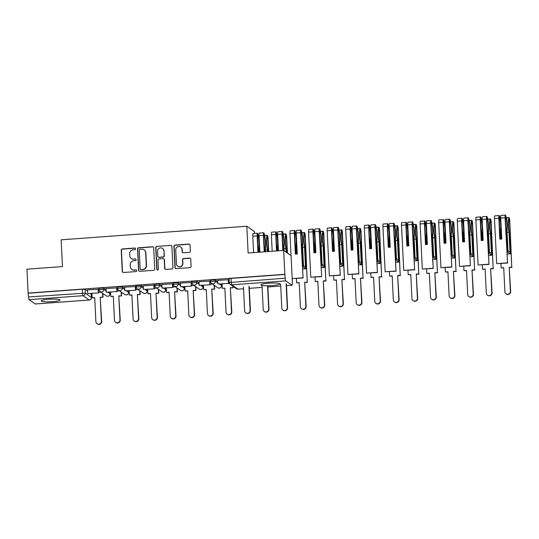 <?xml version="1.0" encoding="UTF-8"?>
<svg xmlns="http://www.w3.org/2000/svg" width="539" height="539" viewBox="0 0 539 539"><rect width="100%" height="100%" fill="white"/><g stroke="black" fill="none" stroke-linecap="round" stroke-linejoin="round"><path stroke-width="0.81" d="M135.626 248.802A0.835 0.815 -55.1 0 0 134.77 248.034L122.34 248.944A1.193 1.159 -55.1 0 0 121.228 250.204L122.265 271.413A1.193 1.159 -55.1 0 0 123.492 272.505L135.922 271.595A0.835 0.815 -55.1 0 0 136.354 270.086A0.835 0.815 -55.1 0 0 135.841 269.951L134.231 270.066A3.813 3.719 -55.1 0 1 130.303 266.569L130.216 264.804A3.813 3.719 -55.1 0 1 133.773 260.761L135.383 260.64A0.835 0.815 -55.1 0 0 135.821 259.131A0.835 0.815 -55.1 0 0 135.302 258.989L133.692 259.111A3.813 3.719 -55.1 0 1 129.764 255.614L129.683 253.849A3.813 3.719 -55.1 0 1 133.241 249.8L134.851 249.685A0.835 0.815 -55.1 0 0 135.626 248.802M135.39 248.263A0.835 0.815 -55.1 0 0 134.986 248.189L122.555 249.099A1.193 1.159 -55.1 0 0 121.443 250.359L122.481 271.568A1.193 1.159 -55.1 0 0 122.865 272.377M136.461 270.174A0.835 0.815 -55.1 0 0 136.057 270.1L134.231 270.066M135.922 259.219A0.835 0.815 -55.1 0 0 135.525 259.144L133.692 259.111M48.934 299.266A9.459 1.294 177.2 0 0 41.186 300.924A9.459 1.294 177.2 0 0 52.344 301.651A9.459 1.294 177.2 0 0 60.092 300.001A9.459 1.294 177.2 0 0 48.934 299.266M268.692 283.204A9.459 1.294 177.2 0 0 260.943 284.855A9.459 1.294 177.2 0 0 272.101 285.582A9.459 1.294 177.2 0 0 279.849 283.932A9.459 1.294 177.2 0 0 268.692 283.204M189.25 252.387A1.193 1.159 -55.1 0 0 190.361 251.127L190.065 245.171A1.193 1.159 -55.1 0 0 188.839 244.079L175.04 245.09A1.193 1.159 -55.1 0 0 173.922 246.357L174.959 267.56A1.193 1.159 -55.1 0 0 176.192 268.651L189.991 267.647A1.193 1.159 -55.1 0 0 191.102 266.381L190.752 259.192A1.193 1.159 -55.1 0 0 189.526 258.1L183.617 258.531A1.193 1.159 -55.1 0 0 182.505 259.798L182.681 263.362A3.187 3.106 -55.1 0 1 177.729 266.199A3.187 3.106 -55.1 0 1 176.421 263.82L175.741 249.86A3.187 3.106 -55.1 0 1 180.693 247.017A3.187 3.106 -55.1 0 1 182 249.402L182.115 251.726A1.193 1.159 -55.1 0 0 183.341 252.818L189.25 252.387M28.116 293.075L26.95 269.183L62.463 266.589L61.156 239.821L246.828 226.252L248.135 253.013L283.649 250.419L284.821 274.304L28.116 293.075L28.52 296.942L85.324 293.128L91.515 297.568M153.689 247.832A1.193 1.159 -55.1 0 0 152.463 246.741L138.658 247.751A1.193 1.159 -55.1 0 0 137.546 249.011L138.584 270.221A1.193 1.159 -55.1 0 0 139.81 271.312L153.615 270.302A1.193 1.159 -55.1 0 0 154.727 269.042L153.689 247.832M156.849 246.417L170.647 245.413A1.193 1.159 -55.1 0 1 171.88 246.505L172.918 267.708A1.193 1.159 -55.1 0 1 171.8 268.974L165.897 269.406A1.193 1.159 -55.1 0 1 164.671 268.314L164.247 259.71A1.193 1.159 -55.1 0 0 163.021 258.619L159.099 258.909A1.193 1.159 -55.1 0 0 157.988 260.169L158.426 269.123A0.835 0.815 -55.1 0 1 157.132 269.871A0.835 0.815 -55.1 0 1 156.788 269.244L155.737 247.684A1.193 1.159 -55.1 0 1 156.849 246.417L170.647 245.413M292.279 278.643L292.111 279.552M91.394 294.227L91.974 294.186M109.983 292.872L110.569 292.825M128.578 291.511L129.158 291.471M147.167 290.15L147.753 290.11M165.756 288.789L166.342 288.749M184.351 287.435L184.931 287.388M202.94 286.074L203.526 286.034M221.529 284.713L222.115 284.673M254.421 233.434L254.327 231.487L246.828 226.252M284.821 274.304L285.219 278.178A2.425 0.418 85.8 0 0 285.771 280.88L291.963 285.205A2.425 0.418 85.8 0 0 292.023 285.219A2.425 0.418 85.8 0 0 292.286 283.11L292.32 279.539M283.649 250.419L291.053 255.587M28.338 293.223L82.326 289.275L85.142 289.409L87.561 291.094M91.017 293.506L91.515 297.447A2.425 2.365 -55.1 0 1 89.252 300.021L83.06 295.702L29.072 299.65A2.425 0.418 -94.2 0 1 28.52 296.942M35.379 303.962A2.425 0.418 -94.2 0 1 35.325 303.989A2.425 0.418 -94.2 0 1 35.264 303.969L29.072 299.65M98.388 289.268L87.5 289.854M116.976 287.907L106.089 288.5M135.572 286.546L124.677 287.139M154.161 285.192L143.273 285.778M172.756 283.831L161.862 284.424M191.345 282.47L180.457 283.063M209.934 281.109L199.046 281.702M228.529 279.754L217.635 280.341M210.581 281.56L210.473 280.186L215.283 279.896L217.695 281.58M221.152 283.992L221.536 285.65M191.985 282.921L191.884 281.547L196.688 281.25L199.107 282.941M202.563 285.353L202.947 287.011M173.396 284.282L173.295 282.908L178.099 282.611L180.511 284.296M183.967 286.708L184.358 288.372M154.808 285.643L154.7 284.262L159.51 283.972L161.922 285.657M165.379 288.069L165.763 289.726M136.212 286.997L136.111 285.623L140.915 285.333L143.334 287.017M146.79 289.43L147.174 291.087M117.623 288.358L117.522 286.984L122.326 286.687L124.738 288.378M128.194 290.791L128.585 292.448M99.035 289.719L98.927 288.345L103.737 288.048L106.149 289.733M109.606 292.145L109.99 293.809M100.975 292.199L98.543 292.374M285.037 274.459L231.049 278.4L229.068 278.825L229.25 282.551L285.219 278.178M119.57 290.838L117.131 291.013M138.159 289.477L135.72 289.659M156.748 288.116L154.316 288.298M175.343 286.761L172.904 286.937M193.932 285.401L191.493 285.576M212.521 284.04L210.089 284.221M229.277 282.813L228.677 282.86M131.327 258.464L131.55 258.619A3.813 3.719 -55.1 0 0 133.915 259.259M131.866 269.419L132.082 269.574A3.813 3.719 -55.1 0 0 134.447 270.221M153.305 247.024A1.193 1.159 -55.1 0 0 152.678 246.896L138.873 247.906A1.193 1.159 -55.1 0 0 137.762 249.166L138.799 270.376A1.193 1.159 -55.1 0 0 139.183 271.184M140.025 249.308A0.835 0.815 -55.1 0 0 139.244 250.19L140.153 268.806A0.835 0.815 -55.1 0 0 141.016 269.567L142.714 269.446A3.813 3.719 -55.1 0 0 146.271 265.404L145.651 252.676A3.813 3.719 -55.1 0 0 141.723 249.18L140.025 249.308M140.497 269.426L140.719 269.581A0.835 0.815 -55.1 0 0 141.231 269.722L141.016 269.567M144.088 249.826L144.304 249.981A3.813 3.719 -55.1 0 1 145.867 252.831L146.487 265.552A3.813 3.719 -55.1 0 1 142.929 269.601L141.231 269.722M171.496 245.696A1.193 1.159 -55.1 0 0 170.87 245.562M163.762 258.821L163.977 258.976A1.193 1.159 -55.1 0 1 164.469 259.865L164.887 268.469A1.193 1.159 -55.1 0 0 165.271 269.271M157.065 246.572A1.193 1.159 -55.1 0 0 155.953 247.839L157.011 269.399A0.835 0.815 -55.1 0 0 157.247 269.938M163.809 250.79A3.187 3.106 -55.1 0 0 159.18 248.277A3.187 3.106 -55.1 0 0 157.55 251.248L157.792 256.166A1.193 1.159 -55.1 0 0 159.018 257.258L162.94 256.968A1.193 1.159 -55.1 0 0 164.051 255.708L164.031 250.938A3.187 3.106 -55.1 0 0 162.724 248.56L162.502 248.405M158.284 257.056L158.5 257.211A1.193 1.159 -55.1 0 0 159.241 257.413L159.018 257.258M164.031 250.938L164.267 255.857A1.193 1.159 -55.1 0 1 163.155 257.123L159.241 257.413M180.693 247.017L180.909 247.172A3.187 3.106 -55.1 0 1 182.216 249.55L182.33 251.881A1.193 1.159 -55.1 0 0 182.714 252.69M177.729 266.199L177.944 266.354A3.187 3.106 -55.1 0 0 182.896 263.51L182.681 263.362M190.368 258.383A1.193 1.159 -55.1 0 0 189.741 258.255L183.839 258.686A1.193 1.159 -55.1 0 0 182.728 259.946L182.896 263.51M189.681 244.369A1.193 1.159 -55.1 0 0 189.061 244.234L175.256 245.245A1.193 1.159 -55.1 0 0 174.144 246.505L175.182 267.715A1.193 1.159 -55.1 0 0 175.566 268.523M94.729 297.845L92.156 297.811L94.716 297.629L95.888 321.635A2.789 2.722 -55.1 0 0 99.944 323.831A2.789 2.722 -55.1 0 0 101.372 321.231L101.655 321.426A2.789 2.722 124.9 0 1 97.316 323.919L97.033 323.717M102.861 293.512L103.043 297.238L100.2 297.225L101.655 321.426M103.043 297.238L100.483 297.427M98.388 289.187L98.57 292.953L87.675 293.533L87.493 289.807M98.287 292.758L98.105 289.032M98.57 292.953L87.675 293.533M100.2 297.225L101.372 321.231M102.76 297.036L102.578 293.31M92.156 297.811L91.94 293.438M113.318 296.484L110.744 296.457L113.305 296.268L114.484 320.274A2.789 2.722 -55.1 0 0 118.54 322.47A2.789 2.722 -55.1 0 0 119.961 319.87L120.251 320.072A2.789 2.722 124.9 0 1 115.912 322.558L115.629 322.362M121.457 292.151L121.639 295.877L118.789 295.864L120.251 320.072M121.639 295.877L119.072 296.066M116.976 287.826L117.158 291.592L106.271 292.172L106.089 288.453M116.875 291.397L116.693 287.678M117.158 291.592L106.271 292.172M118.789 295.864L119.961 319.87M121.349 295.682L121.167 291.956M110.744 296.457L110.529 292.077M131.907 295.129L129.34 295.096L131.9 294.907L133.072 318.913A2.789 2.722 -55.1 0 0 137.128 321.109A2.789 2.722 -55.1 0 0 138.557 318.515L138.84 318.711A2.789 2.722 124.9 0 1 134.501 321.197L134.218 321.001M140.046 290.791L140.228 294.516L137.378 294.51L138.84 318.711M140.228 294.516L137.667 294.705M135.565 286.465L135.754 290.238L124.859 290.811L124.677 287.092M135.464 290.036L135.282 286.317M135.754 290.238L124.859 290.811M137.378 294.51L138.557 318.515M139.945 294.321L139.763 290.595M129.34 295.096L129.124 290.716M150.502 293.768L147.929 293.735L150.489 293.546L151.661 317.552A2.789 2.722 -55.1 0 0 155.717 319.755A2.789 2.722 -55.1 0 0 157.145 317.154L157.428 317.35A2.789 2.722 124.9 0 1 153.089 319.843L152.806 319.64M158.634 289.436L158.816 293.162L155.973 293.149L157.428 317.35M158.816 293.162L156.256 293.344M154.161 285.104L154.343 288.877L143.448 289.45L143.266 285.731M154.06 288.675L153.878 284.956M154.343 288.877L143.448 289.45M155.973 293.149L157.145 317.154M158.533 292.96L158.351 289.234M147.929 293.735L147.713 289.362M169.091 292.407L166.517 292.374L169.084 292.192L170.257 316.198A2.789 2.722 -55.1 0 0 174.313 318.394A2.789 2.722 -55.1 0 0 175.734 315.793L176.024 315.995A2.789 2.722 124.9 0 1 171.685 318.482L171.402 318.279M177.23 288.075L177.412 291.801L174.562 291.788L176.024 315.995M177.412 291.801L174.845 291.99M172.749 283.75L172.931 287.516L162.044 288.096L161.862 284.37M172.648 287.321L172.467 283.595M172.931 287.516L162.044 288.096M174.562 291.788L175.734 315.793M177.122 291.599L176.94 287.88M166.517 292.374L166.302 288.001M187.68 291.047L185.113 291.02L187.673 290.831L188.845 314.837A2.789 2.722 -55.1 0 0 192.901 317.033A2.789 2.722 -55.1 0 0 194.33 314.432L194.613 314.635A2.789 2.722 124.9 0 1 190.274 317.121L189.991 316.925M195.819 286.714L196.001 290.44L193.157 290.427L194.613 314.635M196.001 290.44L193.44 290.629M191.338 282.389L191.527 286.155L180.632 286.735L180.45 283.015M191.237 285.96L191.055 282.241M191.527 286.155L180.632 286.735M193.157 290.427L194.33 314.432M195.718 290.245L195.536 286.519M185.113 291.02L184.897 286.64M206.275 289.692L203.702 289.659L206.262 289.47L207.434 313.476A2.789 2.722 -55.1 0 0 211.49 315.672A2.789 2.722 -55.1 0 0 212.918 313.078L213.201 313.274A2.789 2.722 124.9 0 1 208.869 315.76L208.58 315.564M214.407 285.353L214.589 289.079L211.746 289.072L213.201 313.274M214.589 289.079L212.029 289.268M209.934 281.028L210.116 284.801L199.228 285.374L199.046 281.654M209.833 284.599L209.651 280.88M210.116 284.801L199.228 285.374M211.746 289.072L212.918 313.078M214.306 288.884L214.124 285.158M203.702 289.659L203.486 285.279M224.864 288.331L222.29 288.298L224.857 288.109L226.03 312.115A2.789 2.722 -55.1 0 0 230.086 314.318A2.789 2.722 -55.1 0 0 231.507 311.717L231.797 311.913A2.789 2.722 124.9 0 1 227.458 314.405L227.175 314.203M233.117 286.398L233.185 287.725L230.335 287.711L231.797 311.913M233.185 287.725L230.618 287.907M228.523 279.674L228.704 283.44L217.817 284.013L217.635 280.293M228.421 283.238L228.24 279.519M228.704 283.44L217.817 284.013M230.335 287.711L231.507 311.717M232.902 287.523L232.835 286.202M222.29 288.298L222.081 283.925M243.446 286.755L244.618 310.76A2.789 2.722 -55.1 0 0 248.674 312.957A2.789 2.722 -55.1 0 0 250.103 310.356L250.386 310.558A2.789 2.722 124.9 0 1 246.047 313.044L245.764 312.842M249.213 286.553L250.386 310.558M248.93 286.35L250.103 310.356M268.456 251.531L267.816 238.507L267.357 236.924A7.64 1.314 85.8 0 0 266.825 243.352A7.64 1.314 85.8 0 0 267.593 249.429L267.694 251.585M267.425 251.605L267.337 249.907A9.217 1.59 -94.2 0 1 266.542 243.15A9.217 1.59 -94.2 0 1 267.182 235.402L267.209 235.354A3.066 0.526 -94.2 0 1 267.324 235.26A3.066 0.526 -94.2 0 1 268.099 238.703L268.725 251.511M267.337 249.907L265.424 250.049M259.771 250.46L259.165 250.507M262.035 285.401L263.214 309.399A2.789 2.722 -55.1 0 0 267.263 311.596A2.789 2.722 -55.1 0 0 268.692 308.995L268.974 309.197A2.789 2.722 124.9 0 1 264.642 311.683L264.353 311.488M259.252 252.205L259.091 248.978A9.217 1.59 85.8 0 0 257.79 233.67L257.757 233.589A3.066 0.526 85.8 0 0 257.474 233.212A3.066 0.526 85.8 0 0 257.143 235.88L252.791 236.197A3.066 0.526 -94.2 0 1 253.121 233.528L257.474 233.212M259.852 252.158L259.05 235.738A3.066 0.526 -94.2 0 1 259.38 233.07L263.726 232.754A3.066 0.526 -94.2 0 1 264.016 233.131L264.049 233.212A9.217 1.59 -94.2 0 1 265.35 248.519L265.505 251.747M264.204 251.841L263.396 235.422A3.066 0.526 -94.2 0 1 263.726 232.754M258.221 252.279L257.426 236.075L257.757 235.051A7.64 1.314 -94.2 0 1 258.774 248.102L258.019 248.156M267.829 285.764L268.974 309.197M257.945 252.299L257.143 235.88M253.593 252.616L252.791 236.197M265.235 251.767L265.033 247.644A7.64 1.314 85.8 0 0 264.016 234.593L263.686 235.617L264.474 251.821M265.033 247.644L264.272 247.697M258.774 248.102L258.976 252.225M267.56 285.764L268.692 308.995M287.179 252.879L286.404 237.147L285.946 235.563A7.64 1.314 85.8 0 0 285.421 241.991A7.64 1.314 85.8 0 0 286.182 248.068L286.391 252.333M286.108 252.131L285.933 248.546A9.217 1.59 -94.2 0 1 285.138 241.795A9.217 1.59 -94.2 0 1 285.771 234.041L285.798 234A3.066 0.526 -94.2 0 1 285.919 233.906A3.066 0.526 -94.2 0 1 286.694 237.342L287.462 253.081M285.933 248.546L284.013 248.688M278.36 249.099L277.76 249.146M280.63 284.033L281.803 308.038A2.789 2.722 -55.1 0 0 285.859 310.235A2.789 2.722 -55.1 0 0 287.287 307.641L287.57 307.836A2.789 2.722 124.9 0 1 283.231 310.323L282.948 310.127M277.841 250.844L277.686 247.617A9.217 1.59 85.8 0 0 276.379 232.309L276.352 232.228A3.066 0.526 85.8 0 0 276.062 231.851A3.066 0.526 85.8 0 0 275.732 234.519L271.387 234.836A3.066 0.526 -94.2 0 1 271.71 232.168L276.062 231.851M278.441 250.797L277.639 234.377A3.066 0.526 -94.2 0 1 277.969 231.709L282.321 231.393A3.066 0.526 -94.2 0 1 282.604 231.77L282.638 231.851A9.217 1.59 -94.2 0 1 283.938 247.158L284.114 250.743M282.793 250.48L281.991 234.061A3.066 0.526 -94.2 0 1 282.321 231.393M276.81 250.918L276.015 234.721L276.352 233.69A7.64 1.314 -94.2 0 1 277.369 246.741L276.608 246.795M286.391 283.831L287.57 307.836M276.534 250.938L275.732 234.519M272.188 251.255L271.387 234.836M283.831 250.547L283.622 246.283A7.64 1.314 85.8 0 0 282.604 233.232L282.274 234.263L283.069 250.46M283.622 246.283L282.867 246.336M277.369 246.741L277.565 250.864M286.108 283.635L287.287 307.641M305.856 268.813L303.295 267.027L302.211 244.922A7.64 1.314 85.8 0 0 301.2 231.871L300.863 232.902L303.073 278.003L300.58 232.707A3.066 0.526 -94.2 0 1 300.91 230.032A3.066 0.526 -94.2 0 1 301.2 230.409L301.227 230.497A9.217 1.59 -94.2 0 1 302.534 245.797L303.504 265.666L305.492 267.054L304.522 247.192A9.217 1.59 -94.2 0 1 303.726 240.434A9.217 1.59 -94.2 0 1 304.367 232.68L304.394 232.639A3.066 0.526 -94.2 0 1 304.508 232.545A3.066 0.526 -94.2 0 1 305.283 235.988L307.264 282.086L305 235.786L304.542 234.209A7.64 1.314 85.8 0 0 304.009 240.63A7.64 1.314 85.8 0 0 304.771 246.707L305.856 268.813L302.635 269.049M304.522 247.192L302.608 247.327M296.949 247.745L296.349 247.785M299.233 282.894L296.659 282.86L299.219 282.672L300.391 306.678A2.789 2.722 -55.1 0 0 304.447 308.881A2.789 2.722 -55.1 0 0 305.876 306.28L306.159 306.475A2.789 2.722 124.9 0 1 301.82 308.968L301.537 308.766M307.264 282.086L304.703 282.274L306.159 306.475M307.547 282.288L304.986 282.47M296.652 254.037L296.275 246.256A9.217 1.59 85.8 0 0 294.974 230.948L294.941 230.867A3.066 0.526 85.8 0 0 294.651 230.49A3.066 0.526 85.8 0 0 294.328 233.158L289.975 233.481A3.066 0.526 -94.2 0 1 290.305 230.807L294.651 230.49M294.328 233.158L295.352 254.138L297.258 253.997L296.234 233.023A3.066 0.526 -94.2 0 1 296.558 230.355L300.91 230.032M295.621 254.118L294.611 233.36L294.941 232.329A7.64 1.314 -94.2 0 1 295.958 245.38L295.197 245.434M302.79 277.801L292.178 278.582L289.975 233.481M303.073 278.003L292.178 278.582M302.211 244.922L301.456 244.982M295.958 245.38L296.383 254.058M303.295 267.027L302.534 267.081M304.703 282.274L305.876 306.28M296.659 282.86L296.443 278.488M324.444 267.452L321.884 265.666L320.806 243.567A7.64 1.314 85.8 0 0 319.789 230.51L319.459 231.541L321.662 276.642L319.176 231.346A3.066 0.526 -94.2 0 1 319.499 228.677A3.066 0.526 -94.2 0 1 319.789 229.048L319.822 229.136A9.217 1.59 -94.2 0 1 321.123 244.443L322.093 264.305L324.087 265.693L323.11 245.831A9.217 1.59 -94.2 0 1 322.315 239.073A9.217 1.59 -94.2 0 1 322.955 231.319L322.982 231.278A3.066 0.526 -94.2 0 1 323.097 231.184A3.066 0.526 -94.2 0 1 323.872 234.627L325.852 280.725L323.589 234.425L323.13 232.848A7.64 1.314 85.8 0 0 322.605 239.276A7.64 1.314 85.8 0 0 323.366 245.353L324.444 267.452L321.224 267.688M323.11 245.831L321.197 245.973M315.544 246.384L314.938 246.424M317.821 281.533L315.248 281.506L317.808 281.318L318.987 305.323A2.789 2.722 -55.1 0 0 323.043 307.52A2.789 2.722 -55.1 0 0 324.465 304.919L324.748 305.121A2.789 2.722 124.9 0 1 320.415 307.607L320.126 307.405M325.852 280.725L323.292 280.913L324.748 305.121M326.135 280.927L323.575 281.115M315.248 252.683L314.864 244.901A9.217 1.59 85.8 0 0 313.563 229.594L313.53 229.506A3.066 0.526 85.8 0 0 313.247 229.129A3.066 0.526 85.8 0 0 312.916 231.804L308.564 232.12A3.066 0.526 -94.2 0 1 308.894 229.452L313.247 229.129M312.916 231.804L313.941 252.778L315.847 252.636L314.823 231.662A3.066 0.526 -94.2 0 1 315.153 228.994L319.499 228.677M314.217 252.757L313.199 231.999L313.53 230.968A7.64 1.314 -94.2 0 1 314.547 244.019L313.792 244.079M321.379 276.446L310.774 277.221L308.564 232.12M321.662 276.642L310.774 277.221M320.806 243.567L320.045 243.621M314.547 244.019L314.971 252.703M321.884 265.666L321.129 265.727M323.292 280.913L324.465 304.919M315.248 281.506L315.032 277.127M343.033 266.098L340.48 264.312L339.395 242.206A7.64 1.314 85.8 0 0 338.377 229.156L338.047 230.187L340.25 275.281L337.764 229.985A3.066 0.526 -94.2 0 1 338.094 227.317A3.066 0.526 -94.2 0 1 338.377 227.694L338.411 227.775A9.217 1.59 -94.2 0 1 339.711 243.082L340.688 262.951L342.676 264.339L341.706 244.47A9.217 1.59 -94.2 0 1 340.911 237.712A9.217 1.59 -94.2 0 1 341.544 229.964L341.571 229.917A3.066 0.526 -94.2 0 1 341.692 229.83A3.066 0.526 -94.2 0 1 342.467 233.266L344.448 279.37L342.184 233.07L341.719 231.487A7.64 1.314 85.8 0 0 341.194 237.915A7.64 1.314 85.8 0 0 341.955 243.992L343.033 266.098L339.813 266.333M341.706 244.47L339.786 244.612M334.133 245.023L333.533 245.07M336.41 280.172L333.836 280.145L336.403 279.957L337.576 303.962A2.789 2.722 -55.1 0 0 341.632 306.159A2.789 2.722 -55.1 0 0 343.06 303.558L343.343 303.76A2.789 2.722 124.9 0 1 339.004 306.246L338.721 306.051M344.448 279.37L341.881 279.552L343.343 303.76M344.731 279.566L342.171 279.754M333.836 251.322L333.459 243.54A9.217 1.59 85.8 0 0 332.159 228.233L332.125 228.152A3.066 0.526 85.8 0 0 331.835 227.775A3.066 0.526 85.8 0 0 331.505 230.443L327.16 230.759A3.066 0.526 -94.2 0 1 327.483 228.091L331.835 227.775M331.505 230.443L332.529 251.417L334.436 251.275L333.412 230.301A3.066 0.526 -94.2 0 1 333.742 227.633L338.094 227.317M332.806 251.396L331.788 230.638L332.125 229.614A7.64 1.314 -94.2 0 1 333.142 242.665L332.381 242.718M339.968 275.085L329.363 275.86L327.16 230.759M340.25 275.281L329.363 275.86M339.395 242.206L338.64 242.26M333.142 242.665L333.567 251.342M340.48 264.312L339.718 264.366M341.881 279.552L343.06 303.558M333.836 280.145L333.628 275.766M361.629 264.737L359.068 262.951L357.99 240.845A7.64 1.314 85.8 0 0 356.973 227.795L356.636 228.826L358.846 273.927L356.353 228.624A3.066 0.526 -94.2 0 1 356.683 225.956A3.066 0.526 -94.2 0 1 356.973 226.333L357.007 226.414A9.217 1.59 -94.2 0 1 358.307 241.721L359.277 261.59L361.265 262.978L360.295 243.109A9.217 1.59 -94.2 0 1 359.5 236.358A9.217 1.59 -94.2 0 1 360.14 228.603L360.167 228.563A3.066 0.526 -94.2 0 1 360.281 228.469A3.066 0.526 -94.2 0 1 361.056 231.905L363.037 278.009L360.773 231.709L360.315 230.126A7.64 1.314 85.8 0 0 359.782 236.554A7.64 1.314 85.8 0 0 360.544 242.631L361.629 264.737L358.408 264.972M360.295 243.109L358.381 243.251M352.722 243.662L352.122 243.709M355.006 278.818L352.432 278.784L354.992 278.596L356.164 302.601A2.789 2.722 -55.1 0 0 360.22 304.798A2.789 2.722 -55.1 0 0 361.649 302.204L361.932 302.399A2.789 2.722 124.9 0 1 357.593 304.885L357.31 304.69M363.037 278.009L360.476 278.198L361.932 302.399M363.32 278.205L360.759 278.393M352.432 249.961L352.048 242.179A9.217 1.59 85.8 0 0 350.748 226.872L350.714 226.791A3.066 0.526 85.8 0 0 350.424 226.414A3.066 0.526 85.8 0 0 350.101 229.082L345.748 229.398A3.066 0.526 -94.2 0 1 346.078 226.73L350.424 226.414M350.101 229.082L351.125 250.056L353.032 249.921L352.007 228.947A3.066 0.526 -94.2 0 1 352.331 226.272L356.683 225.956M351.394 250.035L350.384 229.284L350.714 228.253A7.64 1.314 -94.2 0 1 351.731 241.304L350.97 241.357M358.563 273.724L347.951 274.499L345.748 229.398M358.846 273.927L347.951 274.499M357.99 240.845L357.229 240.899M351.731 241.304L352.156 249.981M359.068 262.951L358.314 263.005M360.476 278.198L361.649 302.204M352.432 278.784L352.216 274.412M380.217 263.376L377.657 261.59L376.579 239.484A7.64 1.314 85.8 0 0 375.562 226.434L375.232 227.465L377.435 272.566L374.949 227.269A3.066 0.526 -94.2 0 1 375.272 224.595A3.066 0.526 -94.2 0 1 375.562 224.972L375.595 225.059A9.217 1.59 -94.2 0 1 376.896 240.36L377.866 260.229L379.86 261.617L378.883 241.755A9.217 1.59 -94.2 0 1 378.088 234.997A9.217 1.59 -94.2 0 1 378.728 227.242L378.755 227.202A3.066 0.526 -94.2 0 1 378.87 227.108A3.066 0.526 -94.2 0 1 379.645 230.551L381.625 276.648L379.362 230.348L378.904 228.772A7.64 1.314 85.8 0 0 378.378 235.193A7.64 1.314 85.8 0 0 379.139 241.27L380.217 263.376L376.997 263.611M378.883 241.755L376.97 241.89M371.317 242.307L370.711 242.348M373.594 277.457L371.021 277.423L373.581 277.235L374.76 301.24A2.789 2.722 -55.1 0 0 378.816 303.444A2.789 2.722 -55.1 0 0 380.238 300.843L380.521 301.038A2.789 2.722 124.9 0 1 376.188 303.531L375.899 303.329M381.625 276.648L379.065 276.837L380.521 301.038M381.915 276.851L379.348 277.033M371.021 248.6L370.637 240.818A9.217 1.59 85.8 0 0 369.336 225.511L369.303 225.43A3.066 0.526 85.8 0 0 369.02 225.053A3.066 0.526 85.8 0 0 368.689 227.721L364.337 228.044A3.066 0.526 -94.2 0 1 364.667 225.369L369.02 225.053M368.689 227.721L369.714 248.701L371.62 248.56L370.596 227.586A3.066 0.526 -94.2 0 1 370.926 224.918L375.272 224.595M369.99 248.681L368.972 227.923L369.303 226.892A7.64 1.314 -94.2 0 1 370.32 239.943L369.565 239.996M377.152 272.363L366.547 273.145L364.337 228.044M377.435 272.566L366.547 273.145M376.579 239.484L375.818 239.545M370.32 239.943L370.744 248.62M377.657 261.59L376.902 261.644M379.065 276.837L380.238 300.843M371.021 277.423L370.805 273.051M398.806 262.021L396.253 260.229L395.168 238.13A7.64 1.314 85.8 0 0 394.15 225.08L393.82 226.104L396.024 271.205L393.537 225.908A3.066 0.526 -94.2 0 1 393.868 223.24A3.066 0.526 -94.2 0 1 394.15 223.611L394.184 223.698A9.217 1.59 -94.2 0 1 395.485 239.006L396.461 258.868L398.449 260.256L397.479 240.394A9.217 1.59 -94.2 0 1 396.684 233.636A9.217 1.59 -94.2 0 1 397.317 225.888L397.344 225.841A3.066 0.526 -94.2 0 1 397.465 225.747A3.066 0.526 -94.2 0 1 398.24 229.19L400.221 275.288L397.957 228.987L397.492 227.411A7.64 1.314 85.8 0 0 396.967 233.838A7.64 1.314 85.8 0 0 397.728 239.916L398.806 262.021L395.592 262.25M397.479 240.394L395.559 240.535M389.906 240.946L389.306 240.987M392.183 276.096L389.609 276.069L392.176 275.88L393.349 299.886A2.789 2.722 -55.1 0 0 397.405 302.083A2.789 2.722 -55.1 0 0 398.833 299.482L399.116 299.684A2.789 2.722 124.9 0 1 394.777 302.17L394.494 301.968M400.221 275.288L397.654 275.476L399.116 299.684M400.504 275.49L397.944 275.678M389.609 247.246L389.232 239.464A9.217 1.59 85.8 0 0 387.932 224.157L387.898 224.069A3.066 0.526 85.8 0 0 387.608 223.698A3.066 0.526 85.8 0 0 387.278 226.367L382.933 226.683A3.066 0.526 -94.2 0 1 383.256 224.015L387.608 223.698M387.278 226.367L388.309 247.34L390.216 247.199L389.185 226.225A3.066 0.526 -94.2 0 1 389.515 223.557L393.868 223.24M388.579 247.32L387.561 226.562L387.898 225.531A7.64 1.314 -94.2 0 1 388.915 238.588L388.154 238.642M395.741 271.009L385.136 271.784L382.933 226.683M396.024 271.205L385.136 271.784M395.168 238.13L394.413 238.184M388.915 238.588L389.34 247.266M396.253 260.229L395.491 260.29M397.654 275.476L398.833 299.482M389.609 276.069L389.401 271.69M417.402 260.66L414.841 258.875L413.763 236.769A7.64 1.314 85.8 0 0 412.746 223.719L412.409 224.75L414.619 269.844L412.126 224.547A3.066 0.526 -94.2 0 1 412.456 221.879A3.066 0.526 -94.2 0 1 412.746 222.257L412.78 222.337A9.217 1.59 -94.2 0 1 414.08 237.645L415.05 257.514L417.038 258.902L416.068 239.033A9.217 1.59 -94.2 0 1 415.273 232.282A9.217 1.59 -94.2 0 1 415.913 224.527L415.94 224.48A3.066 0.526 -94.2 0 1 416.054 224.392A3.066 0.526 -94.2 0 1 416.829 227.829L418.81 273.933L416.546 227.633L416.088 226.05A7.64 1.314 85.8 0 0 415.556 232.477A7.64 1.314 85.8 0 0 416.317 238.555L417.402 260.66L414.181 260.896M416.068 239.033L414.154 239.175M408.501 239.585L407.895 239.633M410.779 274.735L408.205 274.708L410.765 274.519L411.937 298.525A2.789 2.722 -55.1 0 0 415.993 300.722A2.789 2.722 -55.1 0 0 417.422 298.121L417.705 298.323A2.789 2.722 124.9 0 1 413.366 300.809L413.083 300.614M418.81 273.933L416.249 274.115L417.705 298.323M419.093 274.129L416.532 274.317M408.205 245.885L407.821 238.103A9.217 1.59 85.8 0 0 406.521 222.796L406.487 222.715A3.066 0.526 85.8 0 0 406.197 222.337A3.066 0.526 85.8 0 0 405.874 225.006L401.521 225.322A3.066 0.526 -94.2 0 1 401.851 222.654L406.197 222.337M405.874 225.006L406.898 245.979L408.805 245.838L407.78 224.864A3.066 0.526 -94.2 0 1 408.104 222.196L412.456 221.879M407.174 245.959L406.157 225.201L406.487 224.177A7.64 1.314 -94.2 0 1 407.504 237.227L406.75 237.281M414.336 269.648L403.724 270.423L401.521 225.322M414.619 269.844L403.724 270.423M413.763 236.769L413.002 236.823M407.504 237.227L407.929 245.905M414.841 258.875L414.087 258.929M416.249 274.115L417.422 298.121M408.205 274.708L407.989 270.329M435.99 259.299L433.43 257.514L432.352 235.408A7.64 1.314 85.8 0 0 431.335 222.358L431.005 223.389L433.208 268.489L430.722 223.186A3.066 0.526 -94.2 0 1 431.045 220.518A3.066 0.526 -94.2 0 1 431.335 220.896L431.368 220.977A9.217 1.59 -94.2 0 1 432.669 236.284L433.639 256.153L435.633 257.541L434.656 237.672A9.217 1.59 -94.2 0 1 433.861 230.921A9.217 1.59 -94.2 0 1 434.501 223.166L434.528 223.126A3.066 0.526 -94.2 0 1 434.643 223.031A3.066 0.526 -94.2 0 1 435.418 226.468L437.399 272.572L435.135 226.272L434.677 224.689A7.64 1.314 85.8 0 0 434.151 231.116A7.64 1.314 85.8 0 0 434.912 237.194L435.99 259.299L432.77 259.535M434.656 237.672L432.743 237.814M427.09 238.225L426.49 238.272M429.367 273.381L426.794 273.347L429.354 273.158L430.533 297.164A2.789 2.722 -55.1 0 0 434.589 299.361A2.789 2.722 -55.1 0 0 436.011 296.767L436.3 296.962A2.789 2.722 124.9 0 1 431.961 299.448L431.678 299.253M437.399 272.572L434.838 272.761L436.3 296.962M437.688 272.768L435.121 272.956M426.794 244.524L426.41 236.742A9.217 1.59 85.8 0 0 425.109 221.435L425.076 221.354A3.066 0.526 85.8 0 0 424.793 220.977A3.066 0.526 85.8 0 0 424.462 223.645L420.11 223.961A3.066 0.526 -94.2 0 1 420.44 221.293L424.793 220.977M424.462 223.645L425.487 244.618L427.393 244.484L426.369 223.51A3.066 0.526 -94.2 0 1 426.699 220.835L431.045 220.518M425.763 244.598L424.745 223.847L425.076 222.816A7.64 1.314 -94.2 0 1 426.093 235.866L425.338 235.92M432.925 268.287L422.32 269.062L420.11 223.961M433.208 268.489L422.32 269.062M432.352 235.408L431.591 235.462M426.093 235.866L426.517 244.544M433.43 257.514L432.676 257.568M434.838 272.761L436.011 296.767M426.794 273.347L426.578 268.974M454.586 257.938L452.026 256.153L450.941 234.047A7.64 1.314 85.8 0 0 449.924 220.997L449.593 222.028L451.803 267.128L449.31 221.832A3.066 0.526 -94.2 0 1 449.641 219.157A3.066 0.526 -94.2 0 1 449.924 219.535L449.957 219.622A9.217 1.59 -94.2 0 1 451.258 234.923L452.234 254.792L454.222 256.18L453.252 236.318A9.217 1.59 -94.2 0 1 452.457 229.56A9.217 1.59 -94.2 0 1 453.097 221.805L453.117 221.765A3.066 0.526 -94.2 0 1 453.238 221.67A3.066 0.526 -94.2 0 1 454.013 225.113L455.994 271.211L453.73 224.911L453.272 223.335A7.64 1.314 85.8 0 0 452.74 229.755A7.64 1.314 85.8 0 0 453.501 235.833L454.586 257.938L451.365 258.174M453.252 236.318L451.338 236.453M445.679 236.87L445.079 236.911M447.956 272.02L445.389 271.986L447.949 271.804L449.122 295.803A2.789 2.722 -55.1 0 0 453.178 298.006A2.789 2.722 -55.1 0 0 454.606 295.406L454.889 295.601A2.789 2.722 124.9 0 1 450.55 298.094L450.267 297.892M455.994 271.211L453.427 271.4L454.889 295.601M456.277 271.413L453.717 271.595M445.382 243.163L445.005 235.381A9.217 1.59 85.8 0 0 443.705 220.074L443.671 219.993A3.066 0.526 85.8 0 0 443.381 219.616A3.066 0.526 85.8 0 0 443.051 222.29L438.706 222.607A3.066 0.526 -94.2 0 1 439.036 219.939L443.381 219.616M443.051 222.29L444.082 243.264L445.989 243.123L444.958 222.149A3.066 0.526 -94.2 0 1 445.288 219.481L449.641 219.157M444.352 243.244L443.341 222.486L443.671 221.455A7.64 1.314 -94.2 0 1 444.688 234.505L443.927 234.566M451.514 266.926L440.909 267.708L438.706 222.607M451.803 267.128L440.909 267.708M450.941 234.047L450.186 234.108M444.688 234.505L445.113 243.183M452.026 256.153L451.264 256.207M453.427 271.4L454.606 295.406M445.389 271.986L445.174 267.613M473.175 256.584L470.614 254.799L469.536 232.693A7.64 1.314 85.8 0 0 468.519 219.642L468.189 220.667L470.392 265.767L467.899 220.471A3.066 0.526 -94.2 0 1 468.229 217.803A3.066 0.526 -94.2 0 1 468.519 218.174L468.553 218.261A9.217 1.59 -94.2 0 1 469.853 233.569L470.823 253.431L472.811 254.826L471.841 234.957A9.217 1.59 -94.2 0 1 471.046 228.199A9.217 1.59 -94.2 0 1 471.686 220.451L471.713 220.404A3.066 0.526 -94.2 0 1 471.827 220.31A3.066 0.526 -94.2 0 1 472.602 223.752L474.583 269.85L472.319 223.55L471.861 221.974A7.64 1.314 85.8 0 0 471.329 228.401A7.64 1.314 85.8 0 0 472.09 234.478L473.175 256.584L469.954 256.82M471.841 234.957L469.927 235.098M464.274 235.509L463.668 235.556M466.552 270.659L463.978 270.632L466.538 270.443L467.711 294.449A2.789 2.722 -55.1 0 0 471.766 296.645A2.789 2.722 -55.1 0 0 473.195 294.045L473.478 294.247A2.789 2.722 124.9 0 1 469.139 296.733L468.856 296.538M474.583 269.85L472.023 270.039L473.478 294.247M474.866 270.052L472.305 270.241M463.978 241.809L463.594 234.027A9.217 1.59 85.8 0 0 462.294 218.719L462.26 218.632A3.066 0.526 85.8 0 0 461.977 218.261A3.066 0.526 85.8 0 0 461.647 220.929L457.294 221.246A3.066 0.526 -94.2 0 1 457.624 218.578L461.977 218.261M461.647 220.929L462.671 241.903L464.578 241.762L463.553 220.788A3.066 0.526 -94.2 0 1 463.884 218.12L468.229 217.803M462.947 241.883L461.93 221.125L462.26 220.094A7.64 1.314 -94.2 0 1 463.277 233.151L462.523 233.205M470.109 265.572L459.497 266.347L457.294 221.246M470.392 265.767L459.497 266.347M469.536 232.693L468.775 232.747M463.277 233.151L463.702 241.829M470.614 254.799L469.86 254.853M472.023 270.039L473.195 294.045M463.978 270.632L463.762 266.253M491.763 255.223L489.203 253.438L488.125 231.332A7.64 1.314 85.8 0 0 487.108 218.282L486.778 219.312L488.981 264.406L486.495 219.11A3.066 0.526 -94.2 0 1 486.818 216.442A3.066 0.526 -94.2 0 1 487.108 216.819L487.141 216.9A9.217 1.59 -94.2 0 1 488.442 232.208L489.412 252.077L491.406 253.465L490.436 233.596A9.217 1.59 -94.2 0 1 489.634 226.845A9.217 1.59 -94.2 0 1 490.274 219.09L490.301 219.043A3.066 0.526 -94.2 0 1 490.416 218.955A3.066 0.526 -94.2 0 1 491.197 222.391L493.172 268.496L490.908 222.196L490.45 220.613A7.64 1.314 85.8 0 0 489.924 227.04A7.64 1.314 85.8 0 0 490.685 233.117L491.763 255.223L488.543 255.459M490.436 233.596L488.516 233.737M482.863 234.148L482.264 234.196M485.14 269.298L482.567 269.271L485.134 269.082L486.306 293.088A2.789 2.722 -55.1 0 0 490.362 295.284A2.789 2.722 -55.1 0 0 491.784 292.684L492.073 292.886A2.789 2.722 124.9 0 1 487.734 295.372L487.451 295.177M493.172 268.496L490.611 268.685L492.073 292.886M493.461 268.692L490.894 268.88M482.567 240.448L482.183 232.666A9.217 1.59 85.8 0 0 480.882 217.358L480.855 217.278A3.066 0.526 85.8 0 0 480.566 216.9A3.066 0.526 85.8 0 0 480.236 219.568L475.883 219.885A3.066 0.526 -94.2 0 1 476.213 217.217L480.566 216.9M480.236 219.568L481.26 240.542L483.166 240.401L482.142 219.427A3.066 0.526 -94.2 0 1 482.472 216.759L486.818 216.442M481.536 240.522L480.519 219.764L480.849 218.74A7.64 1.314 -94.2 0 1 481.866 231.79L481.111 231.844M488.698 264.211L478.093 264.986L475.883 219.885M488.981 264.406L478.093 264.986M488.125 231.332L487.371 231.386M481.866 231.79L482.29 240.468M489.203 253.438L488.449 253.492M490.611 268.685L491.784 292.684M482.567 269.271L482.351 264.892M510.359 253.862L507.799 252.077L506.714 229.971A7.64 1.314 85.8 0 0 505.697 216.921L505.366 217.951L507.576 263.052L505.083 217.749A3.066 0.526 -94.2 0 1 505.414 215.081A3.066 0.526 -94.2 0 1 505.703 215.459L505.73 215.539A9.217 1.59 -94.2 0 1 507.031 230.847L508.007 250.716L509.995 252.104L509.025 232.235A9.217 1.59 -94.2 0 1 508.23 225.484A9.217 1.59 -94.2 0 1 508.87 217.729L508.89 217.689A3.066 0.526 -94.2 0 1 509.011 217.594A3.066 0.526 -94.2 0 1 509.786 221.03L511.767 267.135L509.503 220.835L509.045 219.252A7.64 1.314 85.8 0 0 508.513 225.679A7.64 1.314 85.8 0 0 509.274 231.757L510.359 253.862L507.138 254.098M509.025 232.235L507.111 232.376M501.452 232.787L500.852 232.835M503.729 267.944L501.162 267.91L503.722 267.721L504.895 291.727A2.789 2.722 -55.1 0 0 508.951 293.923A2.789 2.722 -55.1 0 0 510.379 291.329L510.662 291.525A2.789 2.722 124.9 0 1 506.323 294.011L506.04 293.816M511.767 267.135L509.207 267.324L510.662 291.525M512.05 267.331L509.49 267.519M501.155 239.087L500.778 231.305A9.217 1.59 85.8 0 0 499.478 215.998L499.444 215.917A3.066 0.526 85.8 0 0 499.154 215.539A3.066 0.526 85.8 0 0 498.824 218.207L494.479 218.524A3.066 0.526 -94.2 0 1 494.809 215.856L499.154 215.539M498.824 218.207L499.855 239.181L501.762 239.046L500.731 218.073A3.066 0.526 -94.2 0 1 501.061 215.398L505.414 215.081M500.125 239.161L499.114 218.41L499.444 217.379A7.64 1.314 -94.2 0 1 500.461 230.429L499.7 230.483M507.287 262.85L496.682 263.625L494.479 218.524M507.576 263.052L496.682 263.625M506.714 229.971L505.959 230.025M500.461 230.429L500.886 239.107M507.799 252.077L507.037 252.131M509.207 267.324L510.379 291.329M501.162 267.91L500.947 263.537M285.771 280.88L231.79 284.828L237.975 289.147L243.54 288.742M262.136 287.408L249.301 288.345L262.136 287.381M267.89 286.964L280.725 286.027L267.89 286.984M286.478 285.603L291.963 285.205M85.142 289.409L85.324 293.128A2.425 2.365 -55.1 0 1 83.06 295.702A2.425 0.418 -94.2 0 1 82.507 293L82.326 289.275M35.264 303.969L89.252 300.021A2.425 0.418 85.8 0 0 89.306 300.041A2.425 0.418 85.8 0 0 89.366 300.014M215.283 279.896L215.344 281.217L217.763 282.901M219.501 284.114L221.536 285.535A2.425 2.365 124.9 0 1 219.272 288.109A2.425 2.365 -55.1 0 1 217.763 287.698A2.425 2.425 0 0 0 221.576 285.589L221.509 284.269M196.688 281.25L196.755 282.571L199.167 284.262M200.906 285.468L202.947 286.889A2.425 2.365 124.9 0 1 200.676 289.47A2.425 2.365 -55.1 0 1 199.174 289.059A2.425 2.425 0 0 0 202.981 286.95L202.92 285.63M178.099 282.611L178.166 283.932L180.578 285.616M182.317 286.829L184.351 288.25A2.425 2.365 124.9 0 1 182.088 290.824A2.425 2.365 -55.1 0 1 180.578 290.413A2.425 2.425 0 0 0 184.392 288.304L184.331 286.984M159.51 283.972L159.571 285.293L161.99 286.977M163.728 288.19L165.763 289.611A2.425 2.365 124.9 0 1 163.499 292.185A2.425 2.365 -55.1 0 1 161.99 291.774A2.425 2.425 0 0 0 165.803 289.665L165.736 288.345M140.915 285.333L140.982 286.654L143.394 288.338M145.132 289.551L147.167 290.972A2.425 2.365 124.9 0 1 144.903 293.546A2.425 2.365 -55.1 0 1 143.401 293.135A2.425 2.425 0 0 0 147.208 291.026L147.147 289.706M122.326 286.687L122.393 288.008L124.805 289.699M126.544 290.905L128.578 292.327A2.425 2.365 124.9 0 1 126.315 294.907A2.425 2.365 -55.1 0 1 124.805 294.496A2.425 2.425 0 0 0 128.619 292.387L128.552 291.067M103.737 288.048L103.798 289.369L106.217 291.053M107.955 292.266L109.99 293.688A2.425 2.365 124.9 0 1 107.719 296.261A2.425 2.365 -55.1 0 1 106.217 295.85A2.425 2.425 0 0 0 110.03 293.742L109.963 292.421M98.994 289.665L103.798 289.369A2.425 2.365 124.9 0 1 100.025 291.532A2.425 2.425 0 0 1 98.994 289.665M117.583 288.304L122.393 288.008A2.425 2.365 124.9 0 1 118.62 290.171A2.425 2.425 0 0 1 117.583 288.304M136.172 286.943L140.982 286.654A2.425 2.365 124.9 0 1 137.209 288.816A2.425 2.425 0 0 1 136.172 286.943M154.767 285.582L159.571 285.293A2.425 2.365 124.9 0 1 155.798 287.455A2.425 2.425 0 0 1 154.767 285.582M173.356 284.228L178.166 283.932A2.425 2.365 124.9 0 1 174.393 286.094A2.425 2.425 0 0 1 173.356 284.228M191.951 282.867L196.755 282.571A2.425 2.365 124.9 0 1 192.982 284.74A2.425 2.425 0 0 1 191.951 282.867M210.54 281.506L215.344 281.217A2.425 2.365 124.9 0 1 211.571 283.379A2.425 2.425 0 0 1 210.54 281.506M231.049 278.4L231.231 282.126A2.425 0.418 -94.2 0 0 231.79 284.828A2.425 2.365 124.9 0 1 230.281 284.417L236.473 288.736A2.425 2.425 0 0 0 238.036 289.167A2.425 0.418 85.8 0 0 238.097 289.14M229.291 282.604L229.25 282.551A2.425 2.425 0 0 0 230.281 284.417M243.547 288.763L238.036 289.167A2.425 0.418 85.8 0 1 237.975 289.147A2.425 2.365 124.9 0 1 236.473 288.736M267.209 235.354L264.689 235.543M259.057 235.954L258.437 236.001M259.064 235.994L258.444 236.042M263.396 235.422L259.05 235.738M267.182 235.402L264.703 235.583M267.816 238.507L266.933 238.568M285.798 234L283.285 234.182M277.652 234.593L277.026 234.64M277.652 234.633L277.033 234.681M281.991 234.061L277.639 234.377M285.771 234.041L283.292 234.222M286.404 237.147L285.522 237.207M304.394 232.639L301.874 232.821M296.241 233.232L295.621 233.279M296.241 233.272L295.628 233.32M300.58 232.707L296.234 233.023M304.367 232.68L301.88 232.861M305 235.786L304.111 235.853M322.982 231.278L320.462 231.46M314.83 231.878L314.21 231.918M314.837 231.918L314.217 231.959M319.176 231.346L314.823 231.662M322.955 231.319L320.476 231.5M323.589 234.425L322.706 234.492M341.571 229.917L339.058 230.106M333.425 230.517L332.799 230.564M333.425 230.557L332.806 230.604M337.764 229.985L333.412 230.301M341.544 229.964L339.065 230.146M342.184 233.07L341.295 233.131M360.167 228.563L357.647 228.745M352.014 229.156L351.394 229.203M352.014 229.196L351.401 229.243M356.353 228.624L352.007 228.947M360.14 228.603L357.653 228.785M360.773 231.709L359.884 231.777M378.755 227.202L376.242 227.384M370.603 227.795L369.983 227.842M370.61 227.835L369.99 227.882M374.949 227.269L370.596 227.586M378.728 227.242L376.249 227.424M379.362 230.348L378.479 230.416M397.344 225.841L394.831 226.023M389.198 226.441L388.572 226.481M389.198 226.481L388.585 226.521M393.537 225.908L389.185 226.225M397.317 225.888L394.838 226.063M397.957 228.987L397.068 229.055M415.94 224.48L413.42 224.669M407.787 225.08L407.167 225.127M407.787 225.12L407.174 225.167M412.126 224.547L407.78 224.864M415.913 224.527L413.426 224.709M416.546 227.633L415.657 227.694M434.528 223.126L432.015 223.308M426.383 223.719L425.756 223.766M426.383 223.759L425.763 223.806M430.722 223.186L426.369 223.51M434.501 223.166L432.022 223.348M435.135 226.272L434.252 226.34M453.117 221.765L450.604 221.947M444.971 222.358L444.345 222.405M444.971 222.398L444.358 222.445M449.31 221.832L444.958 222.149M453.097 221.805L450.611 221.987M453.73 224.911L452.841 224.979M471.713 220.404L469.193 220.592M463.56 221.003L462.94 221.044M463.567 221.044L462.947 221.084M467.899 220.471L463.553 220.788M471.686 220.451L469.206 220.626M472.319 223.55L471.436 223.618M490.301 219.043L487.788 219.232M482.156 219.642L481.529 219.69M482.156 219.683L481.536 219.73M486.495 219.11L482.142 219.427M490.274 219.09L487.795 219.272M490.908 222.196L490.025 222.257M508.89 217.689L506.377 217.871M500.744 218.282L500.118 218.329M500.744 218.322L500.131 218.369M505.083 217.749L500.731 218.073M508.87 217.729L506.384 217.911M509.503 220.835L508.614 220.902M106.217 295.85L100.025 291.532M124.805 294.496L118.62 290.171M143.401 293.135L137.209 288.816M161.99 291.774L155.798 287.455M180.578 290.413L174.393 286.094M199.174 289.059L192.982 284.74M217.763 287.698L211.571 283.379M91.374 293.782L91.556 297.501A2.425 2.425 0 0 1 89.306 300.041L35.325 303.989M286.485 285.63L292.023 285.219M267.324 235.26L264.676 235.455M259.057 235.866L258.417 235.914M285.919 233.906L283.265 234.094M277.646 234.505L277.012 234.553M304.508 232.545L301.86 232.74M296.234 233.151L295.601 233.198M323.097 231.184L320.449 231.379M314.83 231.79L314.19 231.837M341.692 229.83L339.038 230.018M333.419 230.429L332.785 230.476M360.281 228.469L357.633 228.664M352.014 229.075L351.374 229.115M378.87 227.108L376.222 227.303M370.603 227.714L369.963 227.761M397.465 225.747L394.811 225.942M389.192 226.353L388.558 226.4M416.054 224.392L413.406 224.581M407.787 224.992L407.147 225.039M434.643 223.031L431.995 223.227M426.376 223.638L425.736 223.678M453.238 221.67L450.584 221.866M444.965 222.277L444.331 222.324M471.827 220.31L469.179 220.505M463.56 220.916L462.92 220.963M490.416 218.955L487.768 219.144M482.149 219.555L481.509 219.602M509.011 217.594L506.357 217.79M500.738 218.201L500.104 218.241"/></g></svg>
